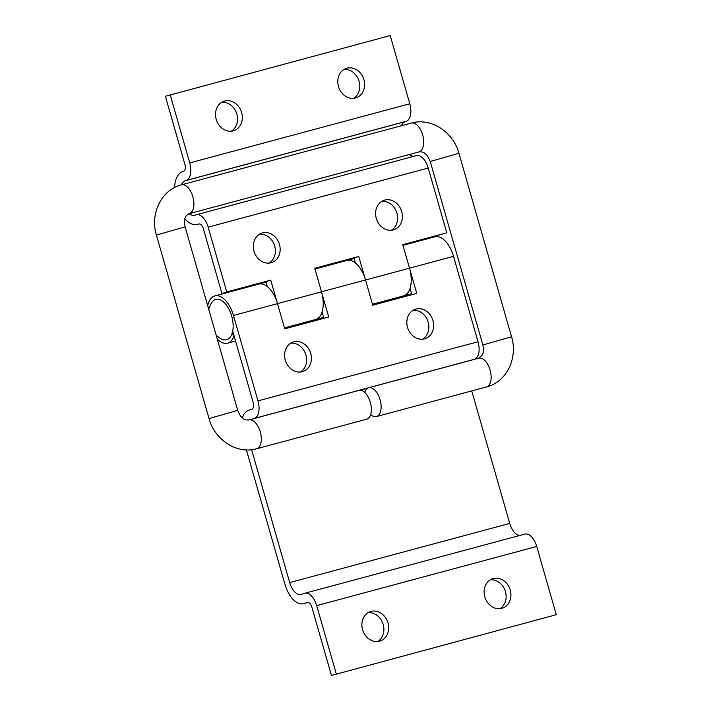 <?xml version="1.0" encoding="UTF-8"?>
<svg xmlns="http://www.w3.org/2000/svg" width="711" height="711" viewBox="0 0 711 711"><rect width="100%" height="100%" fill="white"/><g stroke="black" fill="none" stroke-linecap="round" stroke-linejoin="round"><path stroke-width="1.07" d="M387.993 622.889A15.518 13.162 71.5 0 0 370.369 611.584A15.518 13.162 71.5 0 0 362.566 629.715A15.518 13.162 71.5 0 0 380.189 641.02A15.518 13.162 71.5 0 0 387.993 622.889M377.701 641.544A15.518 13.162 71.5 0 0 383.193 624.489A15.518 13.162 71.5 0 0 368.058 612.66M510.24 590.032A15.518 13.162 71.5 0 0 492.616 578.736A15.518 13.162 71.5 0 0 484.813 596.867A15.518 13.162 71.5 0 0 502.437 608.172A15.518 13.162 71.5 0 0 510.24 590.032M499.949 608.696A15.518 13.162 71.5 0 0 505.441 591.641A15.518 13.162 71.5 0 0 490.306 579.812M432.955 320.519A15.518 13.162 71.5 0 0 415.331 309.223A15.518 13.162 71.5 0 0 407.527 327.353A15.518 13.162 71.5 0 0 425.16 338.658A15.518 13.162 71.5 0 0 432.955 320.519M413.02 310.298A15.518 13.162 -108.5 0 1 428.155 322.127A15.518 13.162 -108.5 0 1 422.663 339.183M310.716 353.376A15.518 13.162 71.5 0 0 293.083 342.071A15.518 13.162 71.5 0 0 285.289 360.201A15.518 13.162 71.5 0 0 302.913 371.506A15.518 13.162 71.5 0 0 310.716 353.376M290.781 343.146A15.518 13.162 -108.5 0 1 305.917 354.976A15.518 13.162 -108.5 0 1 300.424 372.031M402.986 245.366L434.874 236.799A24.467 12.949 75 0 1 453.529 256.342L478.023 341.76A15.518 8.212 75 0 1 474.495 359.277L254.458 418.406A15.518 8.212 -105 0 0 257.977 400.897L233.484 315.48A24.467 12.949 -105 0 0 214.829 295.927A24.467 12.949 -105 0 0 214.438 296.052A24.467 12.949 -105 0 0 207.728 305.783M409.509 268.127A24.467 12.949 75 0 1 409.518 268.171L416.753 293.376L372.742 305.206L365.507 279.974L321.496 291.803L328.731 317.035L284.72 328.855L277.494 303.65A24.467 12.949 -105 0 0 258.84 284.107A24.467 12.949 75 0 1 267.132 286.426L267.283 286.382M410.123 288.613L409.971 288.648A24.467 12.949 75 0 1 403.955 295.767A24.467 12.949 75 0 1 403.564 295.883A24.467 12.949 -105 0 0 403.955 295.767A24.467 12.949 -105 0 0 409.518 268.171L402.773 244.637L446.784 232.808L428.209 168.027A15.518 8.212 75 0 0 416.37 155.629A15.518 8.212 75 0 0 416.122 155.709M346.852 260.457A24.467 12.949 75 0 1 346.861 260.448A24.467 12.949 75 0 1 365.507 279.974M321.488 291.786A24.467 12.949 75 0 1 321.496 291.803L314.751 268.287L358.762 256.467L365.507 280.001L453.529 256.342M217.29 339.12A24.467 12.949 -105 0 0 227.529 343.191A24.467 12.949 -105 0 0 227.92 343.066A24.467 12.949 -105 0 0 233.937 335.956L232.07 333.557M232.71 331.104L253.178 402.497A5.964 3.155 75 0 1 251.827 409.234L248.521 410.336A24.467 12.949 -105 0 0 242.38 417.837M323.852 318.341L322.039 312.04M411.865 294.692L410.06 288.382M307.428 602.43L303.935 603.577A24.467 12.949 -105 0 1 303.544 603.701A24.467 12.949 -105 0 1 284.898 584.175L246.397 449.921M307.241 602.475A5.964 3.155 75 0 1 307.33 602.448A5.964 3.155 75 0 1 311.88 607.212L331.45 675.45L556.286 614.713L331.45 675.45M336.25 673.85L316.679 605.612A15.518 8.212 -105 0 0 304.859 593.232A15.518 8.212 -105 0 0 304.61 593.303L301.304 594.405A14.922 7.892 75 0 1 301.064 594.476A14.922 7.892 75 0 1 289.697 582.576L251.605 449.725M253.676 418.663L254.458 418.406M524.647 534.174A15.518 8.212 75 0 1 524.896 534.094A15.518 8.212 75 0 1 536.725 546.475L556.286 614.713M322.11 312.262L321.95 312.307A24.467 12.949 75 0 1 315.551 319.532A24.467 12.949 -105 0 0 315.942 319.417A24.467 12.949 -105 0 0 321.505 291.821L233.484 315.48M473.713 359.535L474.495 359.277M289.697 582.576L509.743 523.438L471.748 390.961M509.743 523.438A14.922 7.892 -105 0 0 519.741 535.481M216.224 119.359A15.518 13.162 -108.5 0 1 224.027 101.229A15.518 13.162 -108.5 0 1 241.651 112.534A15.518 13.162 -108.5 0 1 233.848 130.664A15.518 13.162 -108.5 0 1 216.224 119.359M221.716 102.304A15.518 13.162 -108.5 0 1 236.852 114.133A15.518 13.162 -108.5 0 1 231.359 131.188M254.04 251.25A15.518 13.162 -108.5 0 1 261.844 233.119A15.518 13.162 -108.5 0 1 279.467 244.424A15.518 13.162 -108.5 0 1 271.673 262.555A15.518 13.162 -108.5 0 1 254.04 251.25M259.533 234.195A15.518 13.162 -108.5 0 1 274.668 246.024A15.518 13.162 -108.5 0 1 269.176 263.079M376.288 218.401A15.518 13.162 -108.5 0 1 384.091 200.271A15.518 13.162 -108.5 0 1 401.715 211.567A15.518 13.162 -108.5 0 1 393.912 229.706A15.518 13.162 -108.5 0 1 376.288 218.401M381.78 201.346A15.518 13.162 -108.5 0 1 396.916 213.176A15.518 13.162 -108.5 0 1 391.423 230.231M338.472 86.511A15.518 13.162 -108.5 0 1 346.275 68.38A15.518 13.162 -108.5 0 1 363.899 79.676A15.518 13.162 -108.5 0 1 356.095 97.816A15.518 13.162 -108.5 0 1 338.472 86.511M343.964 69.456A15.518 13.162 -108.5 0 1 359.099 81.285A15.518 13.162 -108.5 0 1 353.607 98.34M184.931 218.864A27.453 14.531 75 0 0 197.374 224.445A27.453 14.531 75 0 0 197.8 224.321L198.716 224.009A5.964 3.155 75 0 1 198.813 223.983A5.964 3.155 75 0 1 203.355 228.746L221.939 293.545L265.95 281.716L267.345 286.595M402.853 244.931L446.784 232.808M314.84 268.58L353.962 258.066L355.367 262.946M221.939 293.545L226.738 291.945L208.163 227.156L428.209 168.027M226.738 291.945L270.749 280.116L277.494 303.65M314.964 269.025L346.861 260.448A24.467 12.949 75 0 1 355.153 262.777L355.304 262.732M258.449 284.222A24.467 12.949 75 0 1 258.84 284.107L214.829 295.927M181.323 184.887A17.899 9.474 75 0 1 185.313 180.736L186.229 180.425A15.518 8.212 75 0 0 189.739 162.899L409.776 103.77L390.215 35.55L165.379 96.287L184.94 164.525A5.964 3.155 75 0 1 183.589 171.253L182.674 171.564A27.453 14.531 75 0 0 174.55 187.544M409.776 103.77A15.518 8.212 75 0 1 406.265 121.297L405.359 121.599A17.899 9.474 75 0 0 401.36 125.758M414.095 156.242A17.899 9.474 75 0 1 409.109 154.571M189.064 213.709A17.899 9.474 75 0 0 194.894 215.229A17.899 9.474 75 0 0 195.187 215.14L196.085 214.838A15.518 8.212 75 0 1 196.334 214.766A15.518 8.212 75 0 1 208.163 227.156M189.739 162.899L170.178 94.679M265.95 281.716L270.749 280.116M353.962 258.066L358.762 256.467M208.776 309.436A26.111 26.111 0 0 1 211.398 303.073A20.886 11.056 75 0 1 224.205 302.557A20.886 11.056 75 0 1 233.092 324.1A20.886 11.056 75 0 1 220.979 338.729A26.111 26.111 0 0 1 216.144 335.148M358.691 390.455A14.922 7.892 75 0 1 358.922 390.383A14.922 7.892 75 0 1 370.36 402.515A14.922 7.892 75 0 1 366.912 419.126A14.922 7.892 75 0 1 366.672 419.197A14.922 7.892 75 0 1 366.423 419.259M364.716 392.419A14.922 7.892 75 0 1 368.467 387.824A14.922 7.892 75 0 1 368.707 387.753A14.922 7.892 75 0 1 380.136 399.884A14.922 7.892 75 0 1 376.688 416.495A14.922 7.892 75 0 1 376.448 416.575A14.922 7.892 75 0 1 370.662 414.531M257.977 400.897L478.023 341.76M536.725 546.475L316.679 605.612M360.077 390.241L367.64 388.206M303.935 603.577L308.192 602.439M197.8 224.321L199.258 223.929M185.313 180.736L405.359 121.599M186.229 180.425L406.265 121.297M189.153 213.682A14.922 7.892 -105 0 0 189.233 213.656A14.922 7.892 -105 0 0 189.473 213.584A14.922 7.892 -105 0 0 192.921 196.974A14.922 7.892 -105 0 0 181.492 184.842L179.536 185.429C160.286 191.428 150.119 214.998 156.411 235.083L185.1 226.853L237.714 410.354L209.034 418.575C214.491 439.567 236.701 454.569 256.644 448.765A14.922 7.892 75 0 1 256.324 448.837M237.714 410.354C241.464 418.983 241.909 416.806 243.126 418.424C244.051 419.588 245.979 420.094 248.903 419.952A14.922 7.892 75 0 1 260.342 432.084A14.922 7.892 75 0 1 256.884 448.694A14.922 7.892 75 0 1 256.644 448.765L366.672 419.197M418.815 151.958A14.922 7.892 -105 0 0 419.055 151.896A14.922 7.892 -105 0 0 419.294 151.825A14.922 7.892 -105 0 0 422.743 135.214A14.922 7.892 -105 0 0 411.314 123.083L181.492 184.842A14.922 7.892 -105 0 0 181.252 184.913M478.485 358.264A14.922 7.892 75 0 1 478.725 358.193L482.262 354.993C482.751 353.705 484.289 351.838 482.867 344.995L430.244 161.495L458.924 153.274C453.467 132.282 431.257 117.279 411.314 123.083M368.707 387.753L478.725 358.193A14.922 7.892 75 0 1 490.163 370.324A14.922 7.892 75 0 1 486.706 386.935A14.922 7.892 75 0 1 486.466 387.006A14.922 7.892 75 0 1 486.226 387.06M482.867 344.995L511.547 336.765L458.924 153.274M411.589 293.723L372.466 304.237M235.554 341.031L227.529 343.191M323.576 317.382L284.444 327.895M524.896 534.094L304.859 593.232M303.544 603.701L308.219 602.439M258.84 284.107L266.074 282.16M346.861 260.448L354.087 258.511M197.374 224.445L199.302 223.929M196.334 214.766L416.37 155.629M185.1 226.853C183.714 217.042 185.447 218.926 185.678 216.891C185.74 216.082 186.833 215.033 188.984 213.735L419.055 151.896C421.979 151.754 423.907 152.261 424.831 153.425C426.049 155.034 426.502 152.865 430.244 161.495M376.448 416.575L488.43 386.42C507.672 380.421 517.839 356.851 511.547 336.765M248.903 419.952L358.922 390.383M156.411 235.083L209.034 418.575"/></g></svg>
